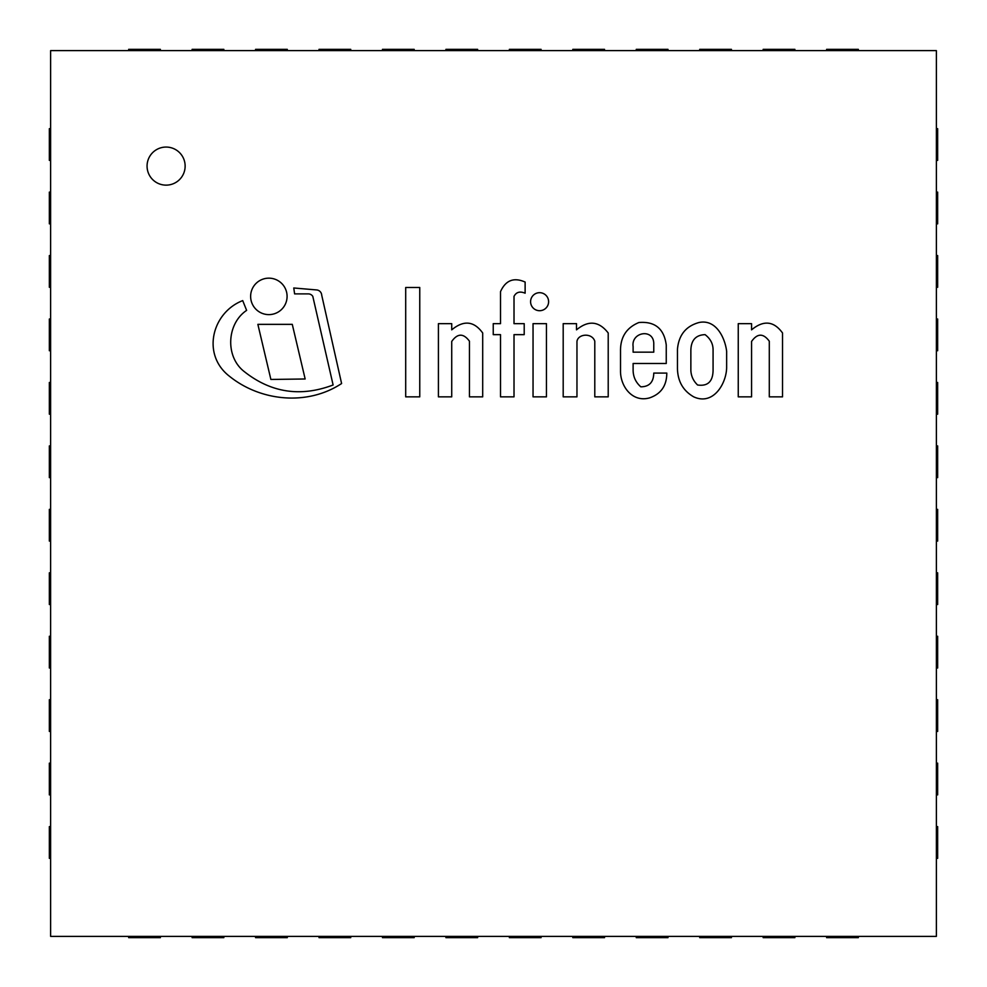 <?xml version="1.0" encoding="UTF-8"?>
<svg xmlns="http://www.w3.org/2000/svg" width="987" height="987" viewBox="0 0 987 987"><rect width="100%" height="100%" fill="white"/><g stroke="black" fill="none" stroke-linecap="round" stroke-linejoin="round"><path stroke-width="1.48" d="M166.1 185.137A19.037 19.037 0 0 1 149.617 156.575A19.037 19.037 0 0 1 182.583 156.575A19.037 19.037 0 0 1 166.1 185.137M50.621 50.621L936.379 50.621L936.379 936.379L50.621 936.379L50.621 50.621M546.453 323.662L533.042 323.662L533.042 396.848L546.453 396.848L546.453 323.662M305.156 378.983L292.275 324.353L257.866 324.353L270.882 379.452L305.156 378.983M419.759 396.848L419.759 287.501L405.694 287.501L405.694 396.848L419.759 396.848M469.454 341.206L469.454 396.848L482.692 396.848L482.692 332.989C474.019 320.985 463.705 319.936 451.725 329.843L451.725 323.662L438.413 323.662L438.413 396.848L451.725 396.848L451.725 341.453C457.549 333.199 463.458 333.112 469.454 341.206M316.667 289.944L293.768 287.982L294.607 293.892L308.326 293.892A5.28 5.28 0 0 1 312.805 296.384L333.112 384.992C300.677 397.243 271.092 392.801 244.344 371.655C225.024 356.862 226.64 323.773 246.627 310.374L242.716 300.603C212.02 312.484 201.262 354.543 229.465 376.269C260.519 401.314 307.315 406.15 341.601 383.536L321.7 295.113A5.515 5.515 0 0 0 316.667 289.944M268.859 314.619A18.235 18.235 0 0 0 284.651 287.279A18.235 18.235 0 0 0 253.067 287.279A18.235 18.235 0 0 0 268.859 314.619M514.017 396.848L514.017 334.642L524.208 334.642L524.208 323.662L514.017 323.662L514.017 296.384C516.201 292.103 519.902 291.042 525.121 293.201L525.121 282.048C513.845 277.063 505.64 280.259 500.508 291.646L500.508 323.662L493.241 323.662L493.241 334.642L500.508 334.642L500.508 396.848L514.017 396.848M539.593 310.708A9.006 9.006 0 0 0 547.403 297.198A9.006 9.006 0 0 0 531.796 297.198A9.006 9.006 0 0 0 539.593 310.708M633.111 352.162L633.111 346.548C630.989 331.755 654.381 328.029 653.764 344.426L653.764 352.162L633.111 352.162M620.515 370.693C620.194 386.262 632.408 402.881 649.68 397.847C661.056 393.899 666.756 385.646 666.793 373.086L653.764 373.086C653.616 382.166 649.298 386.744 640.81 386.818C635.727 382.364 633.16 376.775 633.111 370.063L633.111 363.487L666.25 363.487L666.25 344.994C664.091 328.708 654.973 321.219 638.91 322.515C626.412 327.684 620.28 337.27 620.515 351.261L620.515 370.693M713.07 370.693C712.762 381.685 707.605 386.46 697.587 384.992C693.466 381.068 691.221 376.306 690.863 370.693L690.863 350.126C691.147 340.12 695.897 334.963 705.088 334.642C710.492 338.788 713.157 343.945 713.07 350.126L713.07 370.693M677.452 368.225C677.637 381.204 683.053 390.741 693.713 396.848C713.675 406.064 726.925 382.672 726.642 366.633L726.642 351.261C724.952 337.591 715.945 318.924 699.006 322.515C685.879 326.129 678.686 335.087 677.452 349.373L677.452 368.225M608.214 332.989C598.986 321.071 588.412 320.022 576.507 329.843L576.507 323.662L563.195 323.662L563.195 396.848L576.963 396.848L576.963 341.453C577.975 333.742 592.015 332.582 594.791 341.206L594.791 396.848L608.214 396.848L608.214 332.989M782.531 332.989C773.857 320.985 763.543 319.936 751.563 329.843L751.563 323.662L738.251 323.662L738.251 396.848L751.563 396.848L751.563 341.453C757.387 333.199 763.296 333.112 769.292 341.206L769.292 396.848L782.531 396.848L782.531 332.989M50.621 128.668L49.35 128.668L49.35 160.387L50.621 160.387M50.621 192.107L49.35 192.107L49.35 223.839L50.621 223.839M50.621 255.559L49.35 255.559L49.35 287.291L50.621 287.291M50.621 319.011L49.35 319.011L49.35 350.743L50.621 350.743M50.621 382.462L49.35 382.462L49.35 414.182L50.621 414.182M50.621 445.914L49.35 445.914L49.35 477.634L50.621 477.634M50.621 509.366L49.35 509.366L49.35 541.086L50.621 541.086M50.621 572.818L49.35 572.818L49.35 604.537L50.621 604.537M50.621 636.257L49.35 636.257L49.35 667.989L50.621 667.989M50.621 699.709L49.35 699.709L49.35 731.441L50.621 731.441M50.621 763.161L49.35 763.161L49.35 794.893L50.621 794.893M50.621 826.612L49.35 826.612L49.35 858.332L50.621 858.332M128.668 936.379L128.668 937.65L160.387 937.65L160.387 936.379M192.107 936.379L192.107 937.65L223.839 937.65L223.839 936.379M255.559 936.379L255.559 937.65L287.291 937.65L287.291 936.379M319.011 936.379L319.011 937.65L350.743 937.65L350.743 936.379M382.462 936.379L382.462 937.65L414.182 937.65L414.182 936.379M445.914 936.379L445.914 937.65L477.634 937.65L477.634 936.379M509.366 936.379L509.366 937.65L541.086 937.65L541.086 936.379M572.818 936.379L572.818 937.65L604.537 937.65L604.537 936.379M636.257 936.379L636.257 937.65L667.989 937.65L667.989 936.379M699.709 936.379L699.709 937.65L731.441 937.65L731.441 936.379M763.161 936.379L763.161 937.65L794.893 937.65L794.893 936.379M826.612 936.379L826.612 937.65L858.332 937.65L858.332 936.379M936.379 858.332L937.65 858.332L937.65 826.612L936.379 826.612M936.379 794.893L937.65 794.893L937.65 763.161L936.379 763.161M936.379 731.441L937.65 731.441L937.65 699.709L936.379 699.709M936.379 667.989L937.65 667.989L937.65 636.257L936.379 636.257M936.379 604.537L937.65 604.537L937.65 572.818L936.379 572.818M936.379 541.086L937.65 541.086L937.65 509.366L936.379 509.366M936.379 477.634L937.65 477.634L937.65 445.914L936.379 445.914M936.379 414.182L937.65 414.182L937.65 382.462L936.379 382.462M936.379 350.743L937.65 350.743L937.65 319.011L936.379 319.011M936.379 287.291L937.65 287.291L937.65 255.559L936.379 255.559M936.379 223.839L937.65 223.839L937.65 192.107L936.379 192.107M936.379 160.387L937.65 160.387L937.65 128.668L936.379 128.668M858.332 50.621L858.332 49.35L826.612 49.35L826.612 50.621M794.893 50.621L794.893 49.35L763.161 49.35L763.161 50.621M731.441 50.621L731.441 49.35L699.709 49.35L699.709 50.621M667.989 50.621L667.989 49.35L636.257 49.35L636.257 50.621M604.537 50.621L604.537 49.35L572.818 49.35L572.818 50.621M541.086 50.621L541.086 49.35L509.366 49.35L509.366 50.621M477.634 50.621L477.634 49.35L445.914 49.35L445.914 50.621M414.182 50.621L414.182 49.35L382.462 49.35L382.462 50.621M350.743 50.621L350.743 49.35L319.011 49.35L319.011 50.621M287.291 50.621L287.291 49.35L255.559 49.35L255.559 50.621M223.839 50.621L223.839 49.35L192.107 49.35L192.107 50.621M160.387 50.621L160.387 49.35L128.668 49.35L128.668 50.621"/></g></svg>
